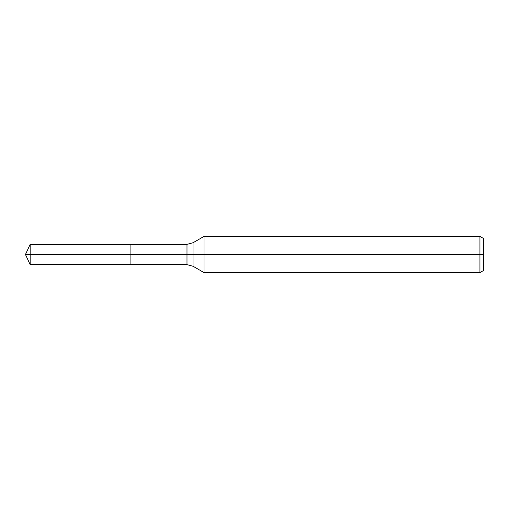 <?xml version="1.0" encoding="UTF-8"?>
<svg xmlns="http://www.w3.org/2000/svg" width="509" height="509" viewBox="0 0 509 509"><rect width="100%" height="100%" fill="white"/><g stroke="black" fill="none" stroke-linecap="round" stroke-linejoin="round"><path stroke-width="0.76" d="M479.936 272.582L479.936 236.418L483.55 238.505L483.55 270.495L479.936 272.582L204.001 272.582L204.001 236.418L193.019 242.761L193.019 266.239L186.988 264.629L130.088 264.629L130.088 244.371L30.171 244.371L30.171 254.5L25.45 254.5L30.171 264.629L30.171 254.5L130.088 254.5L25.45 254.5L483.55 254.5M30.171 264.629L130.088 264.629L130.088 244.371L186.988 244.371L186.988 264.629M479.936 236.418L204.001 236.418M193.019 266.239L204.001 272.582M193.019 242.761L186.988 244.371M25.45 254.5L30.171 244.371"/></g></svg>
